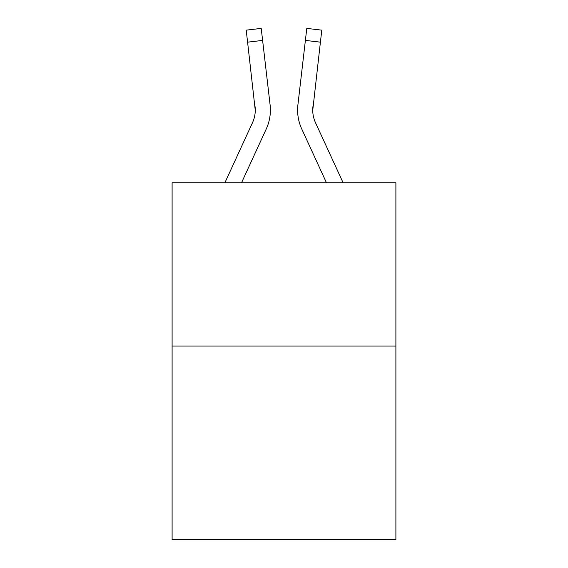 <?xml version="1.0" encoding="UTF-8"?>
<svg xmlns="http://www.w3.org/2000/svg" width="568" height="568" viewBox="0 0 568 568"><rect width="100%" height="100%" fill="white"/><g stroke="black" fill="none" stroke-linecap="round" stroke-linejoin="round"><path stroke-width="0.85" d="M395.896 346.054L395.896 182.754L172.104 182.754L172.104 539.6L395.896 539.6L395.896 346.054L172.104 346.054M241.535 182.754L266.243 129A45.362 45.362 0 0 0 270.091 104.824L262.615 40.413L247.591 42.16L246.2 30.147L261.216 28.4L262.615 40.413M224.892 182.754L252.504 122.681A30.239 30.239 0 0 0 255.266 110.412L247.591 42.16M270.311 112.727L270.389 110.49L270.311 112.727M269.878 103.007L270.091 104.824M343.107 182.754L315.496 122.681A30.239 30.239 0 0 1 312.734 110.412L320.409 42.16L305.385 40.413L306.784 28.4L321.8 30.147L320.409 42.16M326.465 182.754L301.757 129A45.362 45.362 0 0 1 297.909 104.824L305.385 40.413M297.611 110.49L297.689 112.727M312.783 111.832L312.734 110.412A30.239 30.239 0 0 0 315.496 122.681A30.239 30.239 0 0 1 312.734 110.412A30.239 30.239 0 0 0 315.496 122.681A30.239 30.239 0 0 1 312.933 106.564L312.783 111.832M252.504 122.681A30.239 30.239 0 0 0 255.266 110.412A30.239 30.239 0 0 1 252.504 122.681A30.239 30.239 0 0 0 255.266 110.412L255.067 106.564A30.239 30.239 0 0 1 252.504 122.681M297.909 104.824L298.122 103.007"/></g></svg>
